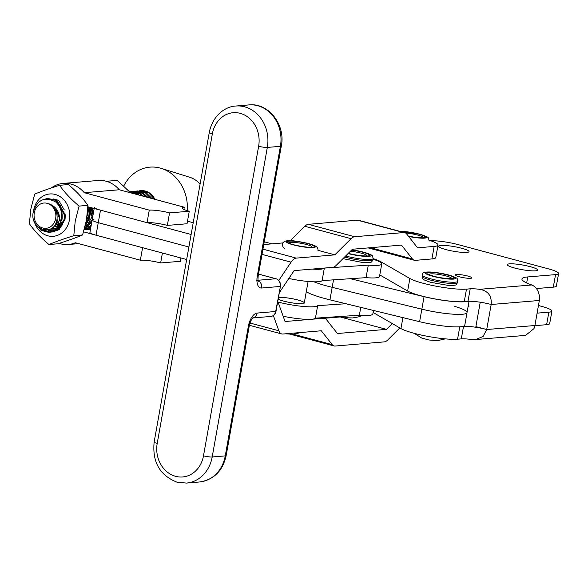 <?xml version="1.0" encoding="UTF-8"?>
<svg xmlns="http://www.w3.org/2000/svg" width="588" height="588" viewBox="0 0 588 588"><rect width="100%" height="100%" fill="white"/><g stroke="black" fill="none" stroke-linecap="round" stroke-linejoin="round"><path stroke-width="0.88" d="M440.846 245.439A15.435 2.337 -169.9 0 1 458.133 247.401A15.435 2.337 -169.9 0 1 469.04 251.635A15.435 2.337 -169.9 0 1 466.843 252.421A15.435 2.337 -169.9 0 1 449.555 250.459A15.435 2.337 -169.9 0 1 438.648 246.225A15.435 2.337 -169.9 0 1 440.846 245.439M509.436 263.858A15.435 2.337 -169.9 0 1 526.723 265.82A15.435 2.337 -169.9 0 1 537.623 270.054A15.435 2.337 -169.9 0 1 535.425 270.833A15.435 2.337 -169.9 0 1 518.138 268.878A15.435 2.337 -169.9 0 1 507.238 264.637A15.435 2.337 -169.9 0 1 509.436 263.858M456.567 274.537A8.357 1.264 -169.9 0 1 465.931 275.596A8.357 1.264 -169.9 0 1 471.841 277.889A8.357 1.264 -169.9 0 1 470.65 278.315A8.357 1.264 -169.9 0 1 461.286 277.257A8.357 1.264 -169.9 0 1 455.377 274.956A8.357 1.264 -169.9 0 1 456.567 274.537M548.861 312.169A21.433 3.241 10.1 0 0 551.911 311.081L549.684 323.598A21.433 3.241 -169.9 0 1 546.627 324.686L548.861 312.169L537.101 313.147M551.911 311.081A21.433 3.241 10.1 0 0 541.761 306.414L538.454 305.525M463.52 326.377A17.148 2.595 -169.9 0 1 486.717 329.523L483.035 336.534L475.633 339.541L470.694 339.379A17.148 2.595 10.1 0 0 461.293 338.886L463.52 326.377L462.484 326.458M480.234 302.225L475.89 326.612L486.717 329.523L491.178 304.488C491.913 295.874 488.062 290.817 479.61 289.311L531.75 284.982C536.109 286.753 538.718 290.825 539.563 297.183A12.862 11.04 85.2 0 1 539.358 300.483L491.178 304.488A17.148 2.595 10.1 0 0 467.982 301.343L470.209 288.826A17.148 2.595 -169.9 0 1 479.61 289.311M468.144 306.341L468.93 306.414L468.195 306.076M546.627 324.686L534.867 325.664M461.293 338.886L457.567 339.202A32.149 4.866 -169.9 0 1 427.696 336.358A32.149 4.866 -169.9 0 1 400.95 328.567L373.108 312.478M536.396 288.546L553.315 287.135L555.542 274.625L527.737 276.933A40.726 6.159 10.1 0 0 521.931 278.999A40.726 6.159 10.1 0 0 531.75 284.982M555.542 274.625A21.433 3.241 10.1 0 0 558.6 273.538A21.433 3.241 10.1 0 0 548.45 268.863L458.566 244.726A21.433 3.241 10.1 0 0 430.6 240.727M470.209 288.826L466.482 289.134A32.149 4.866 -169.9 0 1 436.612 286.297A32.149 4.866 -169.9 0 1 409.873 278.506L380.789 261.697A30.01 4.542 10.1 0 0 373.123 258.617M486.717 329.523L534.896 325.517A12.862 11.04 85.2 0 1 533.963 328.626L525.606 335.388L475.633 339.541M534.896 325.517L539.358 300.483M379.797 274.934L407.638 291.023A32.149 4.866 10.1 0 0 434.385 298.814A32.149 4.866 10.1 0 0 464.255 301.651L467.982 301.343M558.6 273.538L556.373 286.047A21.433 3.241 -169.9 0 1 553.315 287.135M279.425 297.432A13.715 2.073 -169.9 0 1 294.772 299.233A13.715 2.073 -169.9 0 1 304.275 302.952A13.715 2.073 -169.9 0 1 302.122 303.665A13.715 2.073 -169.9 0 1 289.384 302.401A13.715 2.073 -169.9 0 1 278.161 299.108M283.144 316.256A27.438 4.153 10.1 0 0 311.236 319.299A27.438 4.153 10.1 0 0 315.425 318.167L359.371 315.205A27.438 4.153 10.1 0 0 368.522 315.433A27.438 4.153 10.1 0 0 372.836 314.014L373.468 310.457M345.935 303.739L317.652 305.65A27.438 4.153 -169.9 0 1 313.47 306.782A27.438 4.153 -169.9 0 1 278.028 302.048M317.652 305.65L315.425 318.167M312.169 269.091A27.438 4.153 10.1 0 0 320.159 269.231A27.438 4.153 10.1 0 0 324.341 268.099L368.286 265.137A27.438 4.153 10.1 0 0 377.437 265.372A27.438 4.153 10.1 0 0 381.752 263.946A27.438 4.153 10.1 0 0 373.02 259.212M288.826 278.499A27.438 4.153 10.1 0 0 317.924 281.748A27.438 4.153 10.1 0 0 322.114 280.616L366.059 277.654A27.438 4.153 10.1 0 0 375.21 277.889A27.438 4.153 10.1 0 0 379.525 276.463L381.752 263.946M324.341 268.099L322.114 280.616M368.286 265.137L366.059 277.654M360.767 307.355L359.371 315.205M306.274 291.736L306.282 291.736A45.011 6.806 -169.9 0 0 329.941 299.843L332.169 287.326A45.011 6.806 -169.9 0 1 313.948 281.806A45.011 6.806 -169.9 0 0 332.169 287.326L421.839 309.185L332.169 287.326L333.499 279.851M88.781 217.751A15.648 13.436 85.2 0 1 87.45 212.797M90.574 207.498A13.502 11.598 -94.8 0 0 90.471 208.02A13.502 11.598 -94.8 0 0 90.64 214.047M94.065 209.21L94.161 208.461M93.073 208.167L92.831 210.658M93.095 213.782L93.176 214.194M91.978 216.818L90.897 211.482L91.228 207.858M130.595 192.805L117.306 180.376L108.493 181.111M55.632 218.699A12.686 10.9 -94.8 0 0 47.297 203.367A12.686 10.9 -94.8 0 0 34.31 212.672A12.686 10.9 -94.8 0 0 42.652 227.997A12.686 10.9 -94.8 0 0 55.632 218.699M56.632 228.681L59.616 219.273C59.425 211.651 55.963 206.528 49.23 203.904C54.934 206.91 57.536 211.908 57.051 218.898C55 237.846 29.032 229.967 33.31 211.82C37.536 199.479 44.989 196.201 55.684 201.985A16.979 14.582 85.2 0 1 61.424 219.53A16.979 14.582 85.2 0 1 56.632 228.681L55.11 229.996L48.87 232.392L41.042 230.327L35.714 224.234M48.87 232.392L56.007 229.923L61.997 219.486C62.916 212.555 60.814 206.719 55.684 201.985M42.961 199.67L47.591 198.428L55.978 200.457L64.379 214.914L64.18 219.302L58.197 229.739L50.855 232.179M51.95 232.135L59.094 229.665L65.084 219.228L65.275 214.833L56.874 200.376L47.591 198.428M87.832 207.233L89.06 212.856L88.869 217.244L85.356 225.314M85.054 226.534L89.766 217.17L89.964 212.775L88.67 206.983M91.162 207.652L92.147 212.599L91.956 216.987L85.966 227.424L84.591 228.313M93.073 214.782L92.176 207.924M133.27 193.525L129.992 192.269M129.47 191.703L136.203 193.768L137.533 194.672M139.04 195.069L137.1 193.687L129.397 191.629M129.808 191.622L139.29 193.511L142.406 195.98M143.715 196.326L140.187 193.43L130.903 191.482M132.895 191.365L142.377 193.254L146.75 197.142M147.956 197.465L143.274 193.173L133.983 191.225M134.439 191.196L133.351 191.372M135.982 191.107L145.457 192.996L150.807 198.23M151.947 198.538L146.361 192.915L137.07 190.968M137.518 190.938L136.438 191.115M39.352 228.071L41.939 230.246L49.318 232.348M50.399 232.164L44.122 230.062M60.027 226.321L59.653 225.91M58.704 224.719L56.654 220.97M56.61 209.497L56.264 211.695M56.992 219.302L59.006 223.756M60.05 225.233L60.571 225.858M61.821 224.513L60.983 223.242M59.579 220.309L58.381 212.496M61.35 222.205L62.313 223.844M84.474 228.747L86.87 227.35L92.206 219.64M91.221 225.16L89.053 227.166L85.569 228.997M86.473 228.916L91.037 226.196M90.75 227.806L88.656 228.739M89.552 228.659L90.677 228.225M85.863 228.894L84.738 228.629M88.95 228.636L87.825 228.372M87.362 228.232L86.223 227.799M85.752 227.578L84.907 227.13M90.442 227.975L89.31 227.541M88.839 227.321L87.685 226.689M87.208 226.387L86.032 225.505M86.443 225.006L87.627 225.976M88.104 226.306L89.266 227.005M89.736 227.247L90.772 227.696M86.333 220.706L87.311 222.242M87.818 222.918L89.038 224.278M89.53 224.748L90.714 225.719M91.383 224.256L90.508 223.337M90.008 222.742L88.751 220.926M88.222 219.963L86.965 216.862M200.104 184.029A27.864 23.932 -94.8 0 0 189.608 177.223L161.369 168.403A39.653 34.06 -94.8 0 0 160.561 168.168A39.653 34.06 -94.8 0 0 123.752 186.014M187.3 210.688A39.653 34.06 -94.8 0 0 161.369 168.403M154.945 199.339A16.979 14.582 -94.8 0 0 145.464 191.085A16.979 14.582 -94.8 0 0 140.944 190.644L148.543 192.739L154.659 199.266M143.729 190.894L142.671 191.328M144.854 191.144L143.803 191.688M142.164 190.696L141.083 190.997M140.65 191.151L139.584 191.585M143.274 190.813L142.208 191.21M141.767 191.401L140.716 191.945M137.57 191.409A16.979 14.582 -94.8 0 0 136.519 191.85M136.093 192.063A16.979 14.582 -94.8 0 0 135.064 192.666M140.606 190.681L139.518 190.857A16.979 14.582 -94.8 0 1 140.561 190.681M141.708 190.674L140.628 190.938M140.187 191.071L139.121 191.468M138.687 191.659L137.629 192.202M139.055 190.953A16.979 14.582 -94.8 0 0 137.996 191.254M139.069 190.85L140.157 190.71M60.762 225.682L56.522 221.419M62.078 224.175L57.712 213.981L57.918 211.459M87.487 212.408L86.634 219.03M89.126 207.108L90.603 212.518L88.95 220.39M89.751 217.17L88.634 209.901M48.944 244.527L57.756 243.792C67.591 240.727 75.874 237.787 82.599 234.965L86.451 220.059L87.906 205.352C82.981 198.31 76.469 191.379 68.355 184.558L59.55 185.293C64.474 192.342 70.986 199.273 79.093 206.087L75.242 220.992L73.794 235.7C63.952 238.765 55.669 241.712 48.944 244.527C40.866 237.743 34.354 230.812 29.4 223.734L30.848 209.027L34.699 194.121C41.388 191.313 49.671 188.373 59.55 185.293M57.242 203.455A13.502 11.598 85.2 0 1 57.69 203.051M62.593 224.373A15.648 13.436 85.2 0 1 55.764 230.099M54.39 230.496A15.648 13.436 85.2 0 1 47.687 229.996M50.12 229.195L56.235 229.063M57.661 228.475L63.489 222.183M60.579 205.44A13.502 11.598 -94.8 0 0 55.963 202.221M55.559 223.83L58.153 226.108M59.947 226.387L59.513 226.137M58.455 225.41L56.014 222.845M54.294 225.821L57.433 227.482M57.683 227.049L54.765 225.167M51.869 228.166L54.441 228.438L57.161 227.924M58.785 227.174L63.967 220.419M55.448 228.342L52.281 227.857M34.126 221.044A21.249 18.25 -94.8 0 0 52.479 236.354A21.249 18.25 -94.8 0 0 69.428 219.963A21.249 18.25 -94.8 0 0 55.272 194.474A21.249 18.25 -94.8 0 0 33.656 210.247M82.599 234.965L73.794 235.7M87.906 205.352L79.093 206.087M53.677 198.935L58.668 200.354L64.305 209.938M186.653 259.514L96.028 235.193A12.862 1.948 -169.9 0 1 89.935 232.385L92.162 219.868A12.862 1.948 -169.9 0 1 93.992 219.221M454.847 306.429A32.583 4.932 -169.9 0 1 467.026 312.61L464.799 325.127A32.583 4.932 -169.9 0 1 419.611 321.702L329.941 299.843M467.026 312.61A32.583 4.932 -169.9 0 1 421.839 309.185A32.583 4.932 -169.9 0 0 467.026 312.61L469.048 301.284M191.115 234.487L100.489 210.159L98.262 222.676A12.862 1.948 -169.9 0 1 92.162 219.868A12.862 1.948 -169.9 0 0 98.262 222.676L188.888 247.004L98.262 222.676L96.028 235.193M466.945 301.431A32.583 4.932 -169.9 0 1 424.073 296.668L350.397 278.712M187.491 221.191L193.209 222.727M264.247 241.8L271.906 243.851M100.489 210.159A12.862 1.948 -169.9 0 1 94.396 207.358M183.89 209.431L184.287 207.219L119.276 189.77A30.65 26.328 -94.8 0 0 106.09 181.2A30.65 26.328 -94.8 0 0 98.233 180.487L63.217 183.405A30.65 26.328 -94.8 0 0 51.237 187.976M119.276 189.77L84.26 192.688A30.65 26.328 -94.8 0 0 71.075 184.118A30.65 26.328 -94.8 0 0 63.217 183.405M59.087 243.373A30.65 26.328 -94.8 0 0 60.454 243.777A30.65 26.328 -94.8 0 0 68.311 244.498A30.65 26.328 -94.8 0 0 75.345 242.748L140.356 260.205L142.583 247.688L83.584 231.848M162.42 253.009L160.649 262.954A15.001 2.271 10.1 0 0 140.356 260.205M180.935 257.985L180.347 261.315L160.649 262.954M149.271 210.136L147.044 222.654A15.001 2.271 -169.9 0 1 167.337 225.41L169.564 212.893A15.001 2.271 10.1 0 0 149.271 210.136L84.26 192.688M87.855 206.763L147.044 222.654M184.287 207.219A15.001 2.271 10.1 0 0 182.148 207.983A15.001 2.271 10.1 0 0 189.262 211.246L169.564 212.893M189.262 211.246L187.035 223.763L167.337 225.41M263.762 244.542L283.019 242.91M279.307 292.684L294.11 270.62L332.602 267.364A12.862 6.27 105 0 0 336.167 265.409L352.425 249.246L401.472 245.086L412.386 258.948A12.862 6.27 -75 0 0 414.253 260.256A12.862 6.27 -75 0 0 415.356 260.344L431.923 258.94L434.15 246.423L417.583 247.827L406.675 233.973A12.862 6.27 105 0 0 404.801 232.664A12.862 6.27 105 0 0 403.699 232.569L354.66 236.729L308.377 224.329A12.862 6.27 105 0 0 304.804 226.284L290.251 240.749M308.377 224.329L357.416 220.169A12.862 6.27 105 0 1 358.518 220.265L404.801 232.664M324.422 318.299L340.18 316.961L340.665 316.476M354.66 236.729A12.862 6.27 105 0 0 351.087 238.684L334.829 254.847L296.337 258.11A12.862 6.27 105 0 0 291.06 262.167L278.778 280.469M399.855 327.935L387.801 339.923A12.862 6.27 -75 0 1 384.229 341.878L335.189 346.038A12.862 6.27 -75 0 1 334.087 345.942A12.862 6.27 -75 0 1 332.213 344.634L321.305 330.772L282.813 334.035A12.862 6.27 -75 0 1 281.718 333.947A12.862 6.27 -75 0 1 278.844 330.765L273.354 315.536M277.771 301.328L285.04 321.518L323.532 318.262A12.862 6.27 -75 0 1 324.635 318.351A12.862 6.27 -75 0 1 326.502 319.659L337.416 333.521L386.463 329.361L392.292 323.562M334.829 254.847L317.998 250.334M434.15 246.423A27.438 4.153 10.1 0 0 438.023 245.034L435.789 257.551A27.438 4.153 -169.9 0 1 431.923 258.94M438.023 245.034A27.438 4.153 10.1 0 0 429.196 240.271M386.463 329.361L340.18 316.961M457.567 339.202L459.772 326.81M400.95 328.567L402.905 317.63M526.664 282.946L527.737 276.933M464.255 301.651L466.482 289.134M407.638 291.023L409.873 278.506M380.649 262.446L380.789 261.697M401.119 231.679A13.649 2.065 -169.9 0 1 419.714 234.436A13.649 2.065 -169.9 0 1 424.139 237.809A13.649 2.065 -169.9 0 1 408.432 236.207M423.095 237.758A11.517 1.742 10.1 0 0 418.369 235.274A11.517 1.742 10.1 0 0 405.632 233.024M408.609 236.427A14.788 2.234 10.1 0 0 425.256 238.044A14.788 2.234 10.1 0 0 420.361 234.406A14.788 2.234 10.1 0 0 400.156 231.422M351.558 250.113A13.855 2.095 -169.9 0 1 363.538 252.458A13.855 2.095 -169.9 0 1 367.177 256.037A13.855 2.095 -169.9 0 1 348.309 253.34M366.699 255.883A11.29 1.705 10.1 0 0 361.973 253.362A11.29 1.705 10.1 0 0 350.404 251.252M344.612 257.015A18.008 2.727 10.1 0 0 345.2 257.184A18.008 2.727 10.1 0 0 363.259 260.499A18.008 2.727 10.1 0 0 372.91 259.793C371.065 262.336 373.13 262.77 363.244 262.623L342.958 258.654M351.808 249.856L364.663 252.436C374.74 255.912 372.116 255.471 373.137 258.536A18.008 2.727 -169.9 0 1 363.604 259.257A18.008 2.727 -169.9 0 1 345.641 255.993M348.081 253.56A15.435 2.337 10.1 0 0 368.676 256.383A15.435 2.337 10.1 0 0 364.413 252.406A15.435 2.337 10.1 0 0 351.778 249.885M448.21 275.184A13.855 2.095 -169.9 0 1 451.797 278.763A13.855 2.095 -169.9 0 1 432.841 276.029A13.855 2.095 -169.9 0 1 429.255 272.45A13.855 2.095 -169.9 0 1 448.21 275.184M451.371 278.609A11.29 1.705 10.1 0 0 446.645 276.088A11.29 1.705 10.1 0 0 434.694 273.949A11.29 1.705 10.1 0 0 429.314 274.684M429.872 279.91A18.008 2.727 10.1 0 0 447.931 283.225A18.008 2.727 10.1 0 0 457.582 282.519C455.737 285.07 457.802 285.503 447.916 285.349L430.607 282.306C420.523 278.83 423.162 279.285 422.133 276.206A18.008 2.727 10.1 0 0 429.872 279.91M422.353 274.949C421.155 270.274 435.701 271.744 449.335 275.162C459.412 278.646 456.788 278.197 457.809 281.27A18.008 2.727 -169.9 0 1 448.159 281.975A18.008 2.727 -169.9 0 1 430.093 278.661A18.008 2.727 -169.9 0 1 422.353 274.949L422.133 276.206M431.967 276.073A15.435 2.337 10.1 0 0 453.083 279.124A15.435 2.337 10.1 0 0 449.085 275.14A15.435 2.337 10.1 0 0 427.968 272.09A15.435 2.337 10.1 0 0 431.967 276.073M313.558 245.777A13.649 2.065 -169.9 0 1 305.054 246.953A13.649 2.065 -169.9 0 1 288.054 242.668A13.649 2.065 -169.9 0 1 296.55 241.499A13.649 2.065 -169.9 0 1 313.558 245.777M311.927 247.18A11.517 1.742 10.1 0 0 311.427 246.321A11.517 1.742 10.1 0 0 298.461 242.888A11.517 1.742 10.1 0 0 289.347 243.16M286.988 242.543A14.788 2.234 10.1 0 0 305.415 247.18A14.788 2.234 10.1 0 0 314.624 245.909A14.788 2.234 10.1 0 0 296.198 241.271A14.788 2.234 10.1 0 0 286.988 242.543M419.611 321.702L424.073 296.668M90.508 229.158L84.216 229.68M157.209 443.411A27.438 23.594 -94.8 0 0 175.599 476.317A27.438 23.594 -94.8 0 0 203.492 455.81L258.639 146.25A27.438 23.594 -94.8 0 0 240.249 113.352A27.438 23.594 -94.8 0 0 212.349 133.851L157.209 443.411A6.431 0.97 10.1 0 1 154.152 442.007L209.291 132.447A6.431 0.97 10.1 0 0 212.349 133.851M248.981 104.921L235.906 106.024A33.869 29.128 85.2 0 1 244.637 106.81A33.869 29.128 85.2 0 1 267.327 147.426L280.41 146.316A33.869 29.128 -94.8 0 0 257.713 105.708A33.869 29.128 -94.8 0 0 248.981 104.921C268.687 102.577 285.775 125.148 281.314 145.993A6.431 0.97 -169.9 0 1 280.41 146.316L257.294 276.066A12.862 6.27 105 0 0 261.609 288.032L280.138 286.459A6.431 5.527 -94.8 0 0 275.823 278.749L258.492 274.104M403.699 232.569L357.416 220.169M351.087 238.684L304.804 226.284M296.337 258.11L262.939 249.158M291.06 262.167L262.005 254.383M412.386 258.948L370.462 247.717M258.639 146.25A6.431 0.97 10.1 0 0 267.327 147.426L212.187 456.986L225.263 455.884L248.379 326.134A6.431 0.97 10.1 0 0 249.283 325.803C250.201 321.783 251.458 319.115 253.053 317.814L252.267 318.012M203.492 455.81A6.431 0.97 10.1 0 0 212.187 456.986A33.869 29.128 85.2 0 1 186.484 483.079L199.56 481.976A33.869 29.128 -94.8 0 0 225.263 455.884A6.431 0.97 10.1 0 0 226.174 455.553C222.72 470.929 213.848 479.735 199.56 481.976M248.379 326.134A12.862 6.27 105 0 1 257.147 313.059L275.676 311.493L280.439 286.349C280.799 282.556 279.322 280.028 276.007 278.763A2.146 1.044 -75 0 1 276.213 278.866M332.213 344.634L293.581 334.285M278.844 330.765L249.988 323.032M323.532 318.262L321.621 317.748M258.051 280.255L275.823 278.749A2.146 1.044 -75 0 1 276.007 278.763L258.5 274.074M281.314 145.993L258.206 275.743A6.431 0.97 -169.9 0 1 257.294 276.066M258.117 280.616A6.431 5.527 85.2 0 1 261.609 288.032M257.147 313.059A6.431 5.527 85.2 0 1 252.913 317.917M270.796 316.447A6.431 5.527 -94.8 0 0 275.676 311.493L275.978 311.383C275.294 314.337 273.567 316.028 270.796 316.447L252.855 317.968M422.956 237.875L415.988 237.456L408.395 236.163M429.144 241.087C428.005 237.126 430.614 238.155 420.677 234.436L399.796 231.327M340.636 316.469L348.486 317.836L352.829 317.924L358.312 316.939L362.37 315.411M366.53 255.986L366.875 255.854C369.073 256.265 356.269 255.787 348.588 253.347L348.368 253.281M373.137 258.536L372.91 259.793M414.224 333.337L421.728 338.034L428.909 339.996L437.501 340.65L445.278 338.864M451.202 278.712L451.547 278.58C453.745 278.991 440.941 278.521 433.26 276.073L429.438 274.839M457.809 281.27L457.582 282.519M285.636 333.8L292.817 334.322L301.188 332.477M311.78 247.298L312.088 247.151C310.765 248.018 293.184 245.6 289.23 243.094L289.443 243.314M317.976 250.51C318.101 248.518 317.373 247.129 315.8 246.335C316.057 246.027 309.192 243.528 306.201 243.013L296.264 241.234C287.62 239.801 283.041 240.793 282.519 244.196C282.387 246.181 283.115 247.57 284.695 248.379M308.105 281.461L304.275 302.952M94.198 208.468L92.162 219.868M78.638 243.638L68.311 244.498M90.611 228.57L84.378 229.092M186.484 483.079L177.201 482.248C159.87 475.508 152.182 462.095 154.152 442.007M414.253 260.256L368.184 247.908M334.087 345.942L290.7 334.315M281.718 333.947L249.386 325.282M324.635 318.351L322.224 317.704M258.206 275.743C257.897 279.859 257.941 281.711 258.338 281.299L256.75 280.27M226.174 455.553L249.283 325.803M235.906 106.024C225.292 106.354 212.437 115.799 209.291 132.447M275.978 311.383L280.439 286.349"/></g></svg>
